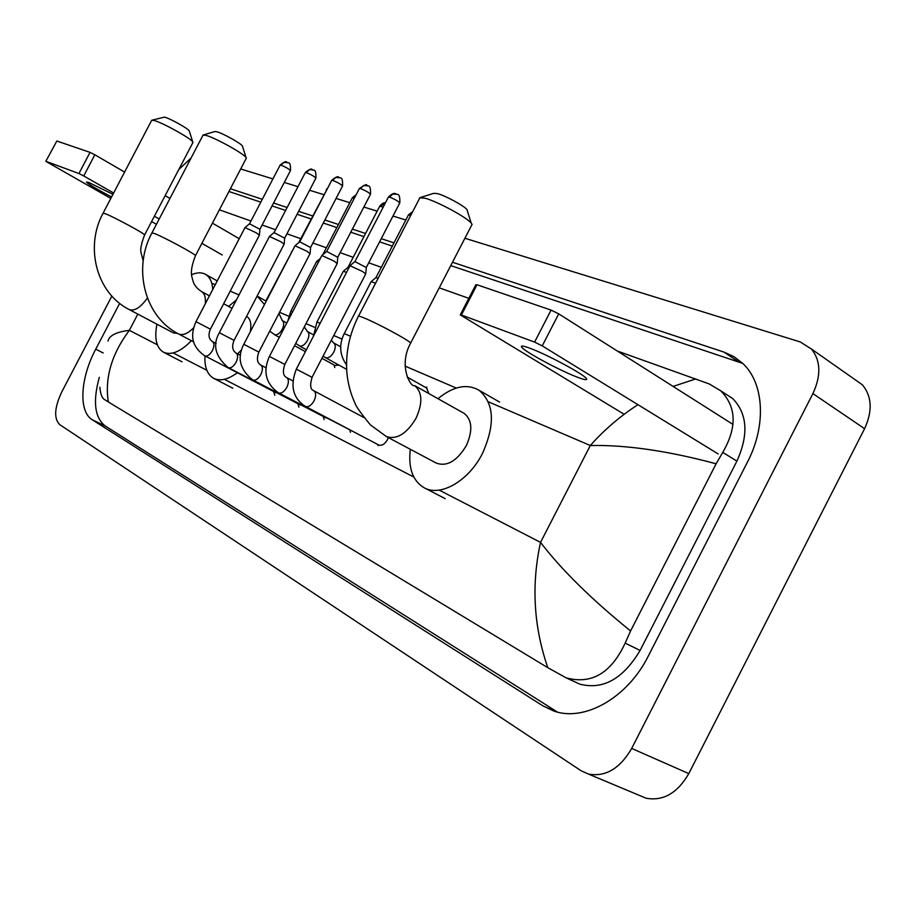 <?xml version="1.0" encoding="UTF-8"?>
<svg xmlns="http://www.w3.org/2000/svg" width="916" height="916" viewBox="0 0 916 916"><rect width="100%" height="100%" fill="white"/><g stroke="black" fill="none" stroke-linecap="round" stroke-linejoin="round"><path stroke-width="1.37" d="M853.563 378.617L862.46 384.869C871.952 396.456 872.662 411.066 864.578 428.688L688.798 773.619C677.428 793.164 663.161 801.351 646.009 798.191L639.586 795.5M464.893 238.263L800.229 341.931L811.404 348.985C820.759 360.618 821.263 375.491 812.904 393.594L631.685 748.429C619.995 768.547 605.613 777.1 588.519 774.089L580.984 770.688L59.735 424.635C53.735 418.555 54.399 407.677 61.727 392.014L111.855 296.097M240.702 168.968L272.911 178.918M284.292 182.444L297.975 186.669M309.585 190.265L323.657 194.616M336.08 198.451L349.798 202.688M363.847 207.039L377.152 211.149M392.987 216.039L405.834 220.012M178.792 169.54L191.066 158.021M143.697 257.396L142.644 259.4M119.664 303.379L95.733 349.191C80.287 378.068 78.249 411.513 92.356 419.837L542.833 705.835L553.779 711.022C584.248 722.117 627.483 698.003 648.322 656.005L747.467 462.065C766.738 425.196 764.001 382.911 742.647 363.297L733.979 356.668L724.087 352.145L452.493 262.239M393.972 242.877L381.239 238.664M365.564 233.477L352.385 229.103M338.462 224.5L324.871 220M312.574 215.924L298.627 211.321M287.12 207.508L273.563 203.02M262.297 199.287L230.385 188.73M99.306 377.323C92.688 401.426 94.669 417.639 105.214 425.974L557.432 712.076M742.762 363.412L450.741 265.617M392.3 246.095L379.59 241.847M363.938 236.614L350.771 232.217M336.87 227.569L323.302 223.035M311.005 218.935L297.093 214.287M285.597 210.44L272.063 205.917M260.808 202.161L228.943 191.513M575.637 682.237L579.725 684.115C602.98 690.149 623.098 678.928 640.089 650.452L736.911 461.126C748.796 434.653 747.41 413.803 732.743 398.586L725.048 393.594M219.382 209.821L250.973 221.031M262.125 224.993L275.544 229.744M286.937 233.786L300.734 238.687M312.917 243.003L326.359 247.778M340.145 252.667L353.198 257.304M368.713 262.812L381.319 267.277M439.245 287.83L468.82 298.33M617.258 351L709.213 383.93L720.732 390.8C736.533 406.841 737.208 427.371 722.758 452.401L716.117 463.782L630.574 630.964L625.17 643.112C611.155 673.18 591.45 684.756 566.065 677.817L547.814 667.684C533.65 626.67 531.223 584.9 540.543 542.375C561.565 569.866 591.576 599.408 630.574 630.964M108.031 341.027C109.256 335.519 116.355 331.947 129.351 330.332C111.638 354.023 104.63 377.896 108.328 401.964L547.814 667.684M108.328 401.964L104.218 399.365C101.848 397.693 100.405 393.64 99.878 387.193M716.117 463.782C667.924 450.855 625.983 444.775 590.305 445.52C604.297 429.776 620.189 416.162 637.971 404.677M673.1 386.426L695.874 378.892M112.943 194.329L88.875 182.513L86.47 182.078C88.68 184.368 97.039 189.337 111.557 196.974M45.811 161.319L56.838 141.018L45.8 161.342L110.813 198.406M90.031 152.365L94.84 154.781L83.745 175.952L78.936 173.536L90.031 152.365L56.838 141.018M239.213 238.698L212.443 223.138M169.952 198.44L165.143 195.646M124.599 172.071L94.84 154.781M78.936 173.536L46.132 161.399M151.598 221.569L156.43 224.306M83.745 175.952L113.641 193.013M154.38 216.245L159.201 219.004M201.898 243.358L222.244 254.969M152.01 120.156L164.559 117.111C170.021 118.473 187.94 128.446 189.257 130.851L189.406 131.332M192.795 142.747L192.715 141.888C190.734 138.282 162.647 122.687 154.22 120.523L151.713 120.248L103.153 213.027M128.95 309.425L173.319 332.84L177.589 333.413M191.421 340.729C180.555 351.755 171.223 355.58 163.46 352.202C156.396 347.84 154.22 338.496 156.922 324.184M191.616 274.697C197.158 272.315 201.864 272.235 205.734 274.479C209.924 277.113 212.272 282.117 212.752 289.479M203.421 134.938L214.791 131.538L216.737 131.732C222.668 133.232 240.805 143.285 242.397 145.965L242.603 146.594M246.118 158.594L246.015 157.506C243.599 153.487 215.157 137.744 205.986 135.373L203.02 135.053M237.668 353.897L241.572 349.809M237.175 372.869C227.992 379.59 220.161 381.411 213.691 378.331C207.348 374.678 204.428 367.224 204.944 355.946M250.274 331.821C251.694 324.092 250.503 318.951 246.702 316.398L246.702 316.398M228.576 306.413L236.351 300.036M257.11 296.086L264.38 304.41M420.673 197.421L433.76 193.333L437.47 193.608C445.348 195.658 463.908 205.688 466.942 209.546L467.423 211.069M471.488 225.531L472.095 224.363L471.202 223.08C466.553 217.241 437.379 201.486 425.196 198.245L419.528 197.776M385.819 436.256L436.337 463.118C446.974 466.885 456.947 461.091 466.255 445.737C472.896 430.806 472.232 420.043 464.275 413.448L463.359 412.933M437.974 398.689C453.26 386.209 466.954 383.403 479.068 390.262C494.262 403.292 495.396 424.337 482.503 453.374C468.763 480.923 440.539 497.102 424.223 487.804C412.75 480.946 408.112 468.11 410.322 449.287M276.208 392.85L204.543 355.694M244.996 227.557L256.137 232.744L259.365 235.16M245.087 227.477L249.496 223.802L259.904 229.298M300.574 405.101L227.935 367.453M269.43 236.442L280.914 241.767L284.12 244.194M269.533 236.351L274.033 232.595L284.658 238.194M326.062 417.914L252.427 379.762M295.009 245.74L306.871 251.213L310.032 253.652M295.135 245.637L299.727 241.801L310.593 247.515M352.729 431.333L278.086 392.655M321.825 255.495L334.077 261.117L337.191 263.568M321.963 255.381L326.646 251.453L337.764 257.281M388.315 437.596L387.434 439.703C384.697 444.271 381.8 446.035 378.743 445.016L305.005 406.177M349.958 265.732L362.621 271.514L365.69 273.964M350.118 265.606L354.904 261.587L366.285 267.529M266.109 300.391L291.769 252.049M338.909 365.083L334.947 365.473L321.94 358.316M316.627 261.484L318.528 261.93M343.363 271.228L347.92 267.403L349.042 267.598M343.225 271.342L346.569 272.361M371.255 281.544L375.915 277.628L378.148 278.258M371.106 281.67L375.594 283.181M426.65 388.04L428.745 393.514M529.895 348.229C523.162 345.744 520.425 345.401 521.685 347.175C524.479 351.572 560.054 370.717 577.469 377.232C584.786 380.003 587.74 380.415 586.343 378.48C583.503 374.072 546.715 354.343 529.895 348.229M460.336 314.726L475.851 284.716L477.03 284.762L461.401 315.012L460.256 314.886L624.162 414.284M551.089 310.1L558.726 313.856L542.226 345.882L534.601 342.092L551.089 310.1L477.03 284.762M732.983 424.417L558.726 313.856M534.601 342.092L461.401 315.012M542.226 345.882L718.213 453.97M137.824 314.108L129.351 330.332L157.346 344.771M488.354 401.815L590.305 445.52L540.543 542.375L439.188 490.106M413.803 477.018L224.34 379.316M206.833 370.293L173.181 352.935M456.283 388.063L405.078 366.114M342.012 339.08L333.756 335.531M314.783 327.401L305.99 323.634M288.803 316.272L279.54 312.299M239.019 294.918L230.214 291.151M215.237 284.727L211.768 283.239M631.685 748.429L688.798 773.619M812.904 393.594L864.578 428.688M556.195 711.755L542.833 705.835M105.214 425.974L92.356 419.837M103.199 352.958L95.733 349.191M738.433 361.74L724.087 352.145M736.911 461.126L722.758 452.401M640.089 650.452L625.17 643.112M143.205 260.694L141.075 252.873C140.102 249.576 141.282 243.587 144.625 234.897C144.682 233.626 113.996 217.046 105.432 213.737L103.084 213.176C84.638 246.828 96.375 292.983 129.064 309.494L129.225 309.574C134.606 311.337 140.663 307.478 147.384 298.009M192.978 142.404L144.545 235.069M178.276 333.779L178.597 333.951C182.811 335.703 187.814 333.664 193.619 327.848M178.402 333.859C144.362 316.57 132.625 268.251 151.919 232.939L154.678 233.569C164.033 237.198 195.303 254.087 195.497 255.61L195.394 255.827M205.287 303.826C205.894 297.631 204.634 293.532 201.52 291.517L201.165 291.322M472.095 224.363L410.677 343.031C408.994 340.271 376.052 322.592 363.309 317.612C359.244 315.986 357.561 315.642 358.27 316.581C349.248 334.58 345.447 353.301 346.878 372.766C347.897 383.621 350.645 393.846 355.099 403.441C356.129 406.59 361.236 413.746 370.408 424.898L386.495 436.623C396.926 439.817 406.761 433.703 416.024 418.269C422.86 403.017 422.39 392.128 414.605 385.579C410.975 387.995 397.922 365.896 410.677 343.031L410.391 343.58M249.553 223.744L280.078 165.178L280.949 165.166C285.391 166.93 288.574 168.727 290.486 170.536L290.418 170.662M287.979 162.67L283.949 162.35L280.949 165.166M212.123 341.45L212.466 341.599C214.424 343.191 214.39 346.191 212.375 350.576C210.004 354.652 207.589 356.461 205.127 356.026L204.841 355.9C188.994 344.656 191.627 331.97 195.99 321.653L210.405 329.165M274.102 232.527L305.291 172.62L306.23 172.597C310.764 174.395 314.005 176.216 315.928 178.07L315.86 178.208M313.375 170.044L309.757 169.552L306.23 172.597M235.698 352.878L236.065 353.038C238.103 354.698 238.103 357.778 236.053 362.267C233.626 366.434 231.13 368.278 228.553 367.797L228.256 367.66C215.294 356.622 212.317 344.966 219.336 332.703L234.072 340.374L284.189 244.057M299.795 241.732L331.684 180.418L332.691 180.395C337.328 182.215 340.615 184.07 342.573 185.948L342.492 186.108M339.962 177.75L335.806 177.441L332.691 180.395M260.373 364.854L260.762 365.026C262.903 366.755 262.926 369.915 260.842 374.507C258.358 378.766 255.77 380.632 253.079 380.129L252.77 379.98C239.866 369.629 236.866 357.721 243.793 344.29L258.85 352.11M326.726 251.373L359.347 188.593L360.435 188.559C365.163 190.402 368.518 192.291 370.511 194.215L370.408 194.398M367.82 185.845L363.618 185.524L360.435 188.559M286.239 377.392L286.651 377.575C288.895 379.384 288.952 382.636 286.822 387.342C284.269 391.693 281.59 393.594 278.785 393.044L278.453 392.895C265.743 383.609 262.732 371.461 269.418 356.416L284.819 364.419L337.283 263.396M354.984 261.484L388.373 197.169L389.552 197.123C394.372 198.99 397.796 200.913 399.811 202.883L399.708 203.077M397.052 194.329L392.792 194.02L389.552 197.123M313.364 390.548L313.799 390.743C316.169 392.632 316.26 395.987 314.085 400.807C311.474 405.261 308.692 407.196 305.761 406.601L305.394 406.441C292.88 398.208 289.857 385.785 296.326 369.159L312.07 377.335M298.639 242.717L326.817 189.772M264.106 305.234L266.556 300.517M282.094 320.428L282.265 320.531C284.189 322.169 284.189 325.1 282.254 329.302C279.884 333.355 277.399 335.187 274.8 334.787L269.739 331.145M322.764 254.717L352.317 197.833L354.355 198.2M355.946 195.142L353.336 197.833M287.796 321.069L290.922 311.005L292.731 311.577M307.169 331.34L307.375 331.455C309.379 333.161 309.402 336.172 307.433 340.466C305.005 344.611 302.44 346.466 299.727 346.042L295.742 343.385M348 267.312L379.728 206.203L383.209 207.131M385.418 202.86L380.827 206.192M313.512 336.046L316.947 322.031L320.165 323.233M333.401 342.756L333.653 342.893C335.748 344.668 335.794 347.759 333.79 352.145C331.306 356.381 328.649 358.27 325.821 357.812L323.062 356.141M375.995 277.537L408.444 214.962L410.769 215.352M412.486 212.043L409.635 214.951M346.523 364.843C339.607 355.053 338.84 344.634 344.233 333.584L350.496 336.252M588.519 774.089L646.009 798.191M811.404 348.985L862.46 384.869M732.743 398.586L720.732 390.8M579.725 684.115L566.065 677.817M189.257 130.851L192.715 141.888M163.46 352.202L182.044 361.82M205.734 274.479L217.229 280.903M242.397 145.965L246.015 157.506M209.421 295.868L201.52 291.517C196.997 288.609 194.158 285.116 193.013 281.052C192.2 276.804 188.719 272.934 195.497 255.61L246.347 158.136M193.757 341.966L178.506 333.905M213.691 378.331L232.824 388.224M258.278 296.715L265.823 300.952M152.022 232.744L202.871 135.442M232.034 308.326L223.664 303.711M466.942 209.546L471.202 223.08M424.223 487.804L445.21 498.67M479.068 390.262L499.575 402.067M358.545 316.066L419.459 198.6M464.275 413.448L414.605 385.579M280.136 165.052C283.914 161.96 286.136 160.987 286.777 162.155C287.51 164.147 290.784 159.373 290.486 170.536L259.926 229.206M273.827 392.117L274.8 395.311M216.13 343.546L212.466 341.599C208.722 339.023 208.035 334.867 210.428 329.13L259.434 235.046M259.904 229.172L259.4 235M196.001 321.619L245.007 227.592M305.36 172.483C309.23 169.311 311.486 168.326 312.161 169.506C312.803 171.487 316.272 166.701 315.928 178.07L284.693 238.103M298.066 404.322L298.902 407.162M284.67 238.057L284.155 244.011M234.084 340.328C231.691 346.237 232.343 350.473 236.065 353.038L240.496 355.408M219.359 332.668L269.441 236.488M331.764 180.257C335.668 177.028 337.993 176.009 338.725 177.212C339.286 179.215 342.985 174.372 342.573 185.948L310.627 247.4M323.405 417.101L324.092 419.482M266.041 367.831L260.762 365.026C257.121 362.873 256.491 358.557 258.862 352.065L310.112 253.503M310.604 247.366L310.077 253.446M243.816 344.244L295.032 245.786M359.438 188.421C364.923 184.814 367.305 183.773 366.572 185.295C367.03 187.253 370.957 182.41 370.511 194.215L337.809 257.156M349.935 430.463L350.439 432.295M337.786 257.11L337.237 263.339M284.842 364.373C282.471 371.427 283.078 375.823 286.651 377.575L292.834 380.884M269.453 356.381L321.848 255.553M388.476 196.974C394.922 190.906 395.712 194.581 395.792 193.768C396.136 195.738 400.326 190.837 399.811 202.883L366.343 267.392M377.747 444.489L378.056 445.588M363.755 417.456L313.799 390.743C310.341 389.586 309.768 385.098 312.093 377.278L365.793 273.781M366.308 267.346L365.747 273.712M296.349 369.102L349.981 265.789M326.199 189.715L327.848 187.78M305.406 351.652L294.54 345.687M279.346 337.34L274.319 334.58M278.945 313.455L282.265 320.531L286.777 323.039M292.193 251.247L291.322 251.969M352.397 197.684L356.175 194.696M306.391 349.752L299.223 345.813M334.111 365.015L334.787 367.511M304.295 326.92L307.375 331.455L313.535 334.89M290.967 310.913L316.638 261.518M320.405 258.312L316.741 261.381M379.808 206.031C382.247 203.421 384.136 202.333 385.464 202.779M346.637 369.343L325.272 357.561M331.26 340.34L333.653 342.893L340.706 346.843M317.005 321.928L343.248 271.388M408.547 214.779L412.727 211.585M344.29 333.481L371.129 281.716M426.902 388.189L407.208 377.094M425.665 387.491L426.822 387.102M522.269 346.053L521.685 347.175"/></g></svg>
